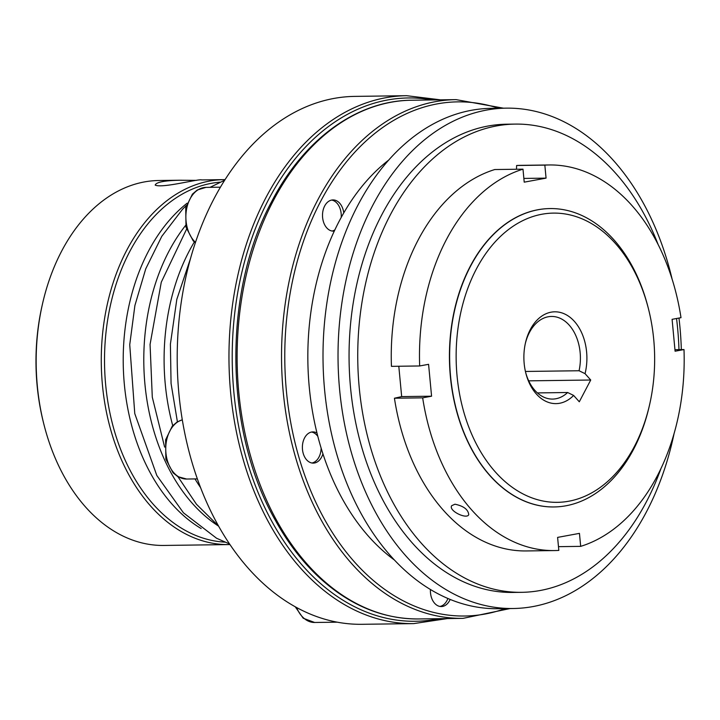 <?xml version="1.0" encoding="UTF-8"?>
<svg xmlns="http://www.w3.org/2000/svg" width="720" height="720" viewBox="0 0 720 720"><rect width="100%" height="100%" fill="white"/><g stroke="black" fill="none" stroke-linecap="round" stroke-linejoin="round"><path stroke-width="1.08" d="M44.046 424.935L43.668 423.423A177.903 122.094 -90.8 0 1 42.093 305.694L42.435 304.164A182.493 125.244 89.2 0 0 44.046 424.935A182.493 125.244 89.2 0 0 163.863 545.445L228.96 544.581A182.493 125.244 -90.8 0 1 101.295 363.78A182.493 125.244 -90.8 0 1 224.091 179.631A182.493 125.244 -90.8 0 1 225.072 179.622M558.468 546.66L580.68 546.363L579.456 533.367L557.604 537.399L558.828 550.404A192.816 132.336 -90.8 0 1 554.409 550.566A192.816 132.336 -90.8 0 1 422.667 397.845L431.577 396.198L401.67 396.603A147790.89 12528.342 -5.4 0 0 394.434 398.223L422.667 397.845M431.577 396.198L428.58 364.32L419.67 365.967L391.437 366.345A192.816 132.336 -90.8 0 1 494.757 169.542L522.99 169.164L524.214 182.16L546.066 178.128L544.842 165.132L516.609 165.501A147790.89 106755.291 -100.5 0 0 516.483 169.254M516.609 165.501A192.816 132.336 -90.8 0 1 521.028 165.339L549.261 164.961A192.816 132.336 -90.8 0 1 681.003 317.682L672.093 319.329L675.09 351.207L684 349.56L674.946 349.686M554.409 550.566L526.176 550.944A192.816 132.336 -90.8 0 1 394.434 398.223M398.799 366.246L401.67 396.603M546.066 178.128L523.863 178.425M454.968 504.207L451.665 505.71C448.344 510.759 466.812 519.642 468.738 514.674C468.225 509.544 463.635 506.052 454.968 504.207M549.954 208.566A149.202 102.402 89.2 0 0 549.846 208.575A149.202 102.402 89.2 0 0 449.442 359.127A149.202 102.402 89.2 0 0 553.824 506.961A149.202 102.402 89.2 0 0 553.932 506.952M649.683 404.316L649.332 405.846A149.202 102.402 -90.8 0 1 633.636 449.172A149.202 102.402 -90.8 0 1 554.04 506.952A149.202 102.402 -90.8 0 1 460.764 424.035A149.202 102.402 -90.8 0 1 470.466 266.355A149.202 102.402 -90.8 0 1 550.062 208.566A149.202 102.402 -90.8 0 1 648.018 307.098L648.405 308.619A144.612 99.252 89.2 0 0 569.853 214.875A144.612 99.252 89.2 0 0 476.316 269.118A144.612 99.252 89.2 0 0 509.247 485.055A144.612 99.252 89.2 0 0 649.683 404.316A144.612 99.252 89.2 0 0 648.405 308.619M419.67 365.967A192.816 132.336 -90.8 0 1 522.99 169.164M413.676 623.61L361.926 624.303A263.979 181.179 -90.8 0 1 335.718 621.882A263.979 181.179 -90.8 0 1 191.376 460.161A263.979 181.179 -90.8 0 1 214.065 198.621A263.979 181.179 -90.8 0 1 354.888 96.39L406.638 95.697A263.979 181.179 -90.8 0 0 228.996 362.07A263.979 181.179 -90.8 0 0 413.676 623.61L447.417 618.57M224.091 179.631L201.69 179.928C198.999 178.569 162.072 188.55 155.187 185.103C156.069 182.232 164.25 180.603 179.73 180.225L158.985 180.495A182.493 125.244 89.2 0 0 42.435 304.164M311.553 432.036A15.606 10.71 -90.8 0 1 317.808 436.347M321.129 448.173A15.606 10.71 -90.8 0 1 318.96 457.101A15.606 10.71 -90.8 0 1 311.967 463.005M537.399 392.913L567.639 392.508L573.624 395.433L579.294 401.787L590.724 380.016L585.054 373.662L579.069 370.746A41.319 28.359 89.2 0 0 551.502 316.449A41.319 28.359 89.2 0 0 525.285 343.71M394.236 559.881A224.955 154.395 -90.8 0 1 307.863 361.017A224.955 154.395 -90.8 0 1 388.899 159.921M525.672 372.528A41.319 28.359 89.2 0 0 552.6 399.078A41.319 28.359 89.2 0 0 567.639 392.508M525.42 371.457L579.069 370.746M573.624 395.433A45.909 31.509 -90.8 0 1 525.861 373.302A45.909 31.509 -90.8 0 1 525.456 342.927A45.909 31.509 -90.8 0 1 565.632 314.46A45.909 31.509 -90.8 0 1 585.054 373.662M528.696 380.844L590.724 380.016M224.856 542.142A180.198 123.669 -90.8 0 1 116.685 438.345A180.198 123.669 -90.8 0 1 129.672 251.694A180.198 123.669 -90.8 0 1 220.05 182.178M658.071 244.368A234.135 160.695 89.2 0 0 515.322 124.092A234.135 160.695 89.2 0 0 357.768 360.351A234.135 160.695 89.2 0 0 521.568 592.326A234.135 160.695 89.2 0 0 646.47 501.651A234.135 160.695 89.2 0 0 661.059 468.279M678.978 349.632A234.135 160.695 89.2 0 0 676.539 318.51M450.153 599.463A15.606 10.71 -90.8 0 1 449.649 600.507A15.606 10.71 -90.8 0 1 441.324 606.555A15.606 10.71 -90.8 0 1 430.434 589.545M447.885 598.509A15.606 10.71 -90.8 0 1 446.985 600.543A15.606 10.71 -90.8 0 1 439.992 606.447M674.145 433.26A250.209 171.72 -90.8 0 1 646.578 511.614A250.209 171.72 -90.8 0 1 513.108 608.508A250.209 171.72 -90.8 0 1 338.058 360.621A250.209 171.72 -90.8 0 1 506.43 108.144A250.209 171.72 -90.8 0 1 672.084 279.027M678.978 318.06A250.209 171.72 -90.8 0 1 681.336 349.596M513.108 608.508L498.078 608.715A250.209 171.72 -90.8 0 1 323.037 360.819A250.209 171.72 -90.8 0 1 491.4 108.342L506.43 108.144M521.568 592.326L512.892 592.443A234.135 160.695 -90.8 0 1 366.525 462.321A234.135 160.695 -90.8 0 1 381.744 214.884A234.135 160.695 -90.8 0 1 506.646 124.209L515.322 124.092M334.314 231.075A15.606 10.71 -90.8 0 1 333.423 231.138A15.606 10.71 -90.8 0 1 322.506 215.676A15.606 10.71 -90.8 0 1 333.009 199.926A15.606 10.71 -90.8 0 1 343.764 212.94M322.92 453.861A15.606 10.71 -90.8 0 1 321.624 457.065A15.606 10.71 -90.8 0 1 313.299 463.113A15.606 10.71 -90.8 0 1 302.382 447.651A15.606 10.71 -90.8 0 1 312.885 431.901A15.606 10.71 -90.8 0 1 316.971 433.008M229.941 544.563A182.493 125.244 -90.8 0 1 228.96 544.581M179.73 180.225L196.479 180.369M544.842 165.132A192.816 132.336 -90.8 0 1 549.261 164.961M684 349.56A192.816 132.336 -90.8 0 1 580.68 546.363M201.168 528.561A180.198 123.669 -90.8 0 1 123.453 371.295A180.198 123.669 -90.8 0 1 187.128 203.193M331.677 200.061A15.606 10.71 -90.8 0 1 341.19 217.503M334.863 229.914A15.606 10.71 -90.8 0 1 332.091 231.039M432.099 99.954A261.684 179.604 89.2 0 0 232.245 362.025A261.684 179.604 89.2 0 0 439.02 618.678M296.613 607.545A29.844 20.484 89.2 0 0 314.649 622.476L337.239 622.179M200.574 487.62A179.865 123.444 -90.8 0 1 195.003 478.926M172.728 425.637A179.865 123.444 -90.8 0 1 194.337 241.974M182.304 419.85A29.844 20.484 89.2 0 0 165.852 452.043A29.844 20.484 89.2 0 0 186.624 479.034L197.361 478.89M498.465 108.243A257.094 176.445 89.2 0 0 284.805 361.323A257.094 176.445 89.2 0 0 505.143 608.616M463.032 618.363A259.389 178.029 -90.8 0 1 281.565 361.368A259.389 178.029 -90.8 0 1 456.111 99.63L411.705 100.224A259.389 178.029 89.2 0 0 273.339 200.682A259.389 178.029 89.2 0 0 256.473 474.804A259.389 178.029 89.2 0 0 418.626 618.957L463.032 618.363L510.084 608.553M218.592 526.131A179.865 123.444 -90.8 0 1 185.589 225.432M195.336 242.838L193.185 240.831L185.994 227.178L185.733 207.855L192.393 194.166L197.235 190.008L205.947 187.389A29.844 20.484 89.2 0 0 186.606 208.989A29.844 20.484 89.2 0 0 195.489 242.37M440.496 99.837L406.638 95.697M218.52 526.023L196.443 504.243L177.957 476.712M164.628 447.102L152.289 397.17L150.066 344.439L161.271 282.213L186.57 229.176M182.295 419.796L177.111 421.983L172.269 426.141L165.609 439.821L165.87 459.144L173.061 472.806L177.84 476.649L186.624 479.034M503.406 108.18L456.111 99.63M418.626 618.957C381.888 619.047 348.174 604.683 317.493 575.865C301.383 560.511 287.325 541.98 275.31 520.245C224.118 430.56 222.588 291.906 271.782 201.357C303.984 139.203 356.985 100.503 411.705 100.224M229.554 543.978L216.54 538.227L183.438 512.802L156.816 475.479L134.766 413.577L129.735 344.709L134.901 305.505L145.746 268.821L161.811 236.286L182.466 209.349L186.381 205.407M210.06 187.335L224.694 180.216M205.947 187.389L220.428 187.191M177.399 421.803L171.063 383.472L170.397 344.169L176.814 299.358L190.62 258.183M295.263 606.807L303.201 618.228L314.649 622.476"/></g></svg>
